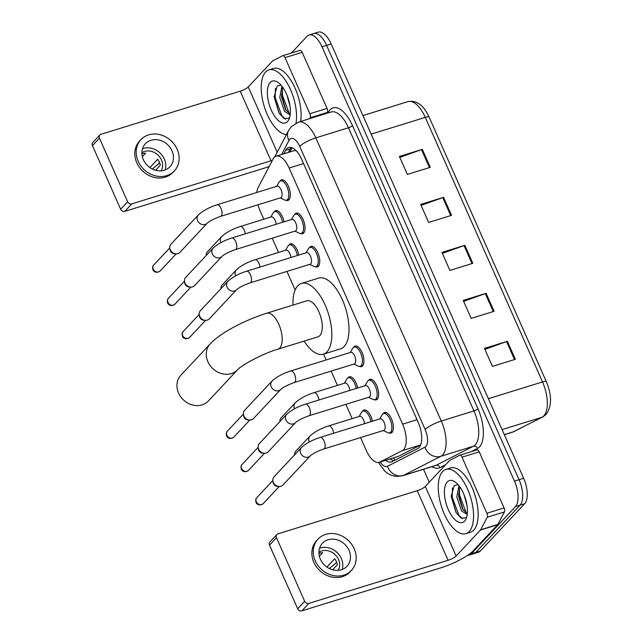 <?xml version="1.0" encoding="UTF-8"?>
<svg xmlns="http://www.w3.org/2000/svg" width="643" height="643" viewBox="0 0 643 643"><rect width="100%" height="100%" fill="white"/><g stroke="black" fill="none" stroke-linecap="round" stroke-linejoin="round"><path stroke-width="0.96" d="M347.742 378.068A10.77 4.887 72.8 0 1 348.176 377.497A10.77 4.887 72.8 0 1 349.245 376.806A10.77 4.887 72.8 0 1 357.693 387.994M288.836 245.136A10.77 4.887 72.8 0 1 289.27 244.565A10.77 4.887 72.8 0 1 290.331 243.874A10.77 4.887 72.8 0 1 298.786 255.062M274.111 211.901A10.77 4.887 72.8 0 1 274.537 211.33A10.77 4.887 72.8 0 1 275.606 210.639A10.77 4.887 72.8 0 1 284.061 221.835M362.467 411.303A10.77 4.887 72.8 0 1 362.901 410.732A10.77 4.887 72.8 0 1 363.97 410.041A10.77 4.887 72.8 0 1 372.418 421.229M294.695 214.408A10.77 4.887 72.8 0 1 295.121 213.83A10.77 4.887 72.8 0 1 296.19 213.146A10.77 4.887 72.8 0 1 303.609 220.702A10.77 4.887 72.8 0 1 303.633 233.031A10.77 4.887 72.8 0 1 302.564 233.722A10.77 4.887 72.8 0 1 300.611 233.53M279.962 181.173A10.77 4.887 72.8 0 1 280.396 180.603A10.77 4.887 72.8 0 1 281.465 179.911A10.77 4.887 72.8 0 1 288.884 187.467A10.77 4.887 72.8 0 1 288.9 199.796A10.77 4.887 72.8 0 1 287.839 200.487A10.77 4.887 72.8 0 1 285.886 200.294M353.602 347.341A10.77 4.887 72.8 0 1 354.028 346.762A10.77 4.887 72.8 0 1 355.097 346.079A10.77 4.887 72.8 0 1 362.515 353.634A10.77 4.887 72.8 0 1 362.539 365.963A10.77 4.887 72.8 0 1 361.47 366.655A10.77 4.887 72.8 0 1 359.517 366.454M309.42 247.635A10.77 4.887 72.8 0 1 309.854 247.065A10.77 4.887 72.8 0 1 310.923 246.373A10.77 4.887 72.8 0 1 318.333 253.929A10.77 4.887 72.8 0 1 318.357 266.266A10.77 4.887 72.8 0 1 317.288 266.949A10.77 4.887 72.8 0 1 315.335 266.757M368.326 380.568A10.77 4.887 72.8 0 1 368.76 379.997A10.77 4.887 72.8 0 1 369.829 379.306A10.77 4.887 72.8 0 1 377.24 386.861A10.77 4.887 72.8 0 1 377.264 399.199A10.77 4.887 72.8 0 1 376.195 399.882A10.77 4.887 72.8 0 1 374.242 399.689M383.051 413.803A10.77 4.887 72.8 0 1 383.485 413.232A10.77 4.887 72.8 0 1 384.554 412.541A10.77 4.887 72.8 0 1 391.973 420.096A10.77 4.887 72.8 0 1 391.989 432.426A10.77 4.887 72.8 0 1 390.92 433.117A10.77 4.887 72.8 0 1 388.975 432.924M360.57 437.586L366.285 450.486A20.19 9.171 -107.2 0 0 379.241 462.317A20.19 9.171 -107.2 0 0 379.909 462.044L402.285 450.63A20.19 9.171 -107.2 0 0 403.619 449.61A20.19 9.171 -107.2 0 0 402.622 424.155L289.125 168.032A20.19 9.171 -107.2 0 0 276.168 156.193A20.19 9.171 -107.2 0 0 273.074 159.054L258.205 187.394A20.19 9.171 -107.2 0 0 256.814 192.474M379.241 462.317L398.531 456.281L420.602 445.012M296.278 150.824L294.205 150.607L276.168 156.193M258.012 204.787A20.19 9.171 -107.2 0 0 260.286 211.282L263.807 219.231M272.206 238.183L278.54 252.458M286.939 271.418L295.161 289.977M323.574 354.1L326.178 359.967M331.121 371.115L337.446 385.39M345.846 404.351L352.171 418.625M385.655 460.332A20.19 9.171 -107.2 0 0 391.354 461.939A20.19 9.171 -107.2 0 0 392.021 461.674L417.749 448.541A20.19 9.171 -107.2 0 0 419.083 447.52A20.19 9.171 -107.2 0 0 418.087 422.065L301.663 159.327A20.19 9.171 -107.2 0 0 288.707 147.496A20.19 9.171 -107.2 0 0 285.613 150.358L283.78 153.838M291.383 53.031L307.073 36.281A20.19 9.171 72.8 0 1 309.074 34.987A20.19 9.171 72.8 0 1 322.03 46.826L514.488 481.133A20.19 9.171 72.8 0 1 515.477 506.58L471.255 553.8A20.19 9.171 72.8 0 1 469.253 555.086A20.19 9.171 72.8 0 1 467.694 555.271M429.251 482.226L423.52 469.286M311.654 34.859A20.19 9.171 72.8 0 1 313.655 33.573L318.237 32.15A20.19 9.171 72.8 0 1 331.193 43.981L523.651 478.296A20.19 9.171 72.8 0 1 524.648 503.742L480.417 550.955L475.836 552.377A20.19 9.171 72.8 0 1 473.835 553.671A20.19 9.171 72.8 0 0 475.836 552.377L520.066 505.165L475.836 552.377L471.255 553.8M523.651 478.296L519.07 479.71A20.19 9.171 72.8 0 1 520.066 505.165A20.19 9.171 72.8 0 0 519.07 479.71L326.612 45.404L519.07 479.71L514.488 481.133M313.655 33.573A20.19 9.171 72.8 0 1 326.612 45.404A20.19 9.171 72.8 0 0 313.655 33.573L309.074 34.987M288.369 152.415L290.194 148.935A20.19 9.171 72.8 0 1 291.207 147.456M393.99 460.669A20.19 9.171 72.8 0 1 390.237 458.917M399.833 157.414L421.495 149.618A5.385 1.198 -23.9 0 1 422.314 149.337L399.399 156.434L407.373 174.43L430.296 167.333L422.314 149.337M421.101 205.406L442.762 197.602A5.385 1.198 -23.9 0 1 443.582 197.329L420.667 204.426L428.64 222.422L451.555 215.325L443.582 197.329M484.902 349.374L506.555 341.578A5.385 1.198 -23.9 0 1 507.383 341.296L484.468 348.393L492.442 366.389L515.356 359.292L507.383 341.296M463.635 301.39L485.288 293.586A5.385 1.198 -23.9 0 1 486.116 293.304L463.201 300.402L471.174 318.398L494.089 311.3L486.116 293.304M442.368 253.398L464.029 245.594A5.385 1.198 -23.9 0 1 464.849 245.321L441.934 252.41L449.907 270.406L472.822 263.317L464.849 245.321M480.417 550.955A20.19 9.171 72.8 0 1 478.416 552.249L469.253 555.086M442.625 471.544A33.653 15.279 72.8 0 1 445.961 469.39A33.653 15.279 72.8 0 1 469.133 492.996A33.653 15.279 72.8 0 1 469.205 531.528A33.653 15.279 72.8 0 1 465.87 533.69A33.653 15.279 72.8 0 1 442.689 510.076A33.653 15.279 72.8 0 1 442.625 471.544M445.961 469.39L450.542 467.967A33.653 15.279 72.8 0 1 473.722 491.582A33.653 15.279 72.8 0 1 473.787 530.113A33.653 15.279 72.8 0 1 470.451 532.267L465.87 533.69M464.576 521.095A21.942 9.958 72.8 0 1 448.324 509.642A21.942 9.958 72.8 0 1 447.247 481.985A21.942 9.958 72.8 0 1 455.18 482.001A21.942 9.958 72.8 0 1 466.344 518.073A21.942 9.958 72.8 0 1 464.576 521.095M458.073 484.661L454.215 485.489L451.185 496.42L456.064 512.632L461.336 518.202L465.894 517.768L466.818 516.53M459.761 486.783L458.612 496.444L462.622 509.2L467.308 513.588M458.933 485.682L456.795 497.007L461.586 510.944L466.714 514.119L467.284 513.845M464.069 494.788L467.019 505.559M458.475 494.081L463.169 510.044M451.161 495.849L456.289 512.993M459.415 487.627L459.496 494.877L466.32 513.194M452.447 487.908L452.222 497.127L458.845 515.188L462.518 518.66M476.953 449.915A3.368 1.527 72.8 0 1 477.058 449.867A3.368 1.527 72.8 0 1 479.22 451.844L462.036 457.165L486.888 513.251L504.08 507.93A3.368 1.527 72.8 0 1 504.425 511.916L497.835 524.463A3.368 1.527 72.8 0 1 497.658 524.728L473.312 550.713A26.926 6.004 -23.9 0 1 441.09 567.745L301.872 610.85A3.368 2.902 -136.9 0 1 297.677 608.736L304.661 601.285A3.368 2.902 43.1 0 0 308.857 603.399L448.075 560.294A6.727 1.503 156.1 0 0 456.128 556.034L480.466 530.049A3.368 1.527 -107.2 0 0 480.651 529.792L487.233 517.237A3.368 1.527 -107.2 0 0 486.888 513.251M479.22 451.844L504.08 507.93M462.036 457.165A3.368 1.527 -107.2 0 0 459.874 455.188A3.368 1.527 -107.2 0 0 459.761 455.236L449.851 460.292A3.368 1.527 -107.2 0 0 449.634 460.46L425.296 486.446A6.727 1.503 156.1 0 1 417.235 490.705L278.017 533.811A3.368 2.902 43.1 0 0 276.892 534.51A3.368 2.902 43.1 0 0 276.482 537.693L269.505 545.151L297.677 608.736M269.505 545.151A3.368 2.902 -136.9 0 1 269.907 541.961L276.892 534.51M276.482 537.693L304.661 601.285M320.391 559.201A16.831 14.516 43.1 0 0 346.987 566.266A16.831 14.516 43.1 0 0 349.028 550.328A16.831 14.516 43.1 0 0 322.424 543.263A16.831 14.516 43.1 0 0 320.391 559.201M342.197 569.473A16.831 14.516 43.1 0 0 341.353 558.534A16.831 14.516 43.1 0 0 319.547 548.262M332.64 569.802L337.358 564.763A13.463 11.614 -136.9 0 0 336.393 561.652A13.463 11.614 -136.9 0 0 334.698 558.767L326.909 567.086M338.202 570.357A13.463 11.614 43.1 0 0 338.483 559.418A13.463 11.614 43.1 0 0 318.92 552.297M318.004 539.123L316.613 540.61A22.883 19.74 43.1 0 0 313.832 562.287A22.883 19.74 43.1 0 0 350.017 571.9L351.416 570.413A22.883 19.74 43.1 0 0 354.189 548.736A22.883 19.74 43.1 0 0 318.004 539.123A22.883 19.74 43.1 0 0 315.231 560.8A22.883 19.74 43.1 0 0 351.416 570.413M329.377 568.549L336.691 562.392M319.37 556.203L322.649 552.699A13.463 11.614 -136.9 0 0 318.952 553.438M180.868 375.207A18.848 16.26 43.1 0 0 178.577 393.05A18.848 16.26 43.1 0 0 208.38 400.975L237.701 369.661A18.848 16.26 -136.9 0 1 207.906 361.744A18.848 16.26 -136.9 0 1 210.197 343.892L180.868 375.207M237.701 369.661C240.514 365.859 262.826 353.409 277.864 349.229L317.972 336.811A18.848 8.56 -107.2 0 0 319.836 335.606A18.848 8.56 -107.2 0 0 319.796 314.025A18.848 8.56 -107.2 0 0 306.815 300.803L266.716 313.221C245.441 319.949 221.096 332.254 210.197 343.892M292.999 305.079A37.021 16.806 72.8 0 1 297.773 285.814A37.021 16.806 72.8 0 1 301.446 283.442A37.021 16.806 72.8 0 1 326.941 309.412A37.021 16.806 72.8 0 1 327.014 351.801A37.021 16.806 72.8 0 1 323.341 354.172A37.021 16.806 72.8 0 1 304.147 341.087M301.446 283.442L318.631 278.122A37.021 16.806 72.8 0 1 344.126 304.091A37.021 16.806 72.8 0 1 344.198 346.481A37.021 16.806 72.8 0 1 340.533 348.852L323.341 354.172M301.438 447.568C306.012 443.349 312.257 439.965 320.174 437.409L380.214 418.818A6.06 2.749 72.8 0 1 384.385 423.07A6.06 2.749 72.8 0 1 384.401 430.006A6.06 2.749 72.8 0 1 383.799 430.392L323.759 448.983C317.079 451.41 312.578 453.701 310.28 455.855A6.06 5.224 -136.9 0 1 300.699 453.307A6.06 5.224 -136.9 0 1 300.562 452.961A6.06 5.224 -136.9 0 1 301.438 447.568L274.111 476.744A6.06 5.224 -136.9 0 0 272.881 480.683A6.06 5.224 -136.9 0 0 273.371 482.483A6.06 5.224 -136.9 0 0 279.102 486.51A6.06 5.224 -136.9 0 0 280.919 486.285A6.06 5.224 -136.9 0 0 282.952 485.023L310.28 455.855M379.7 418.979L382.159 414.791A10.095 4.581 72.8 0 1 382.601 414.188A10.095 4.581 72.8 0 1 383.606 413.537A10.095 4.581 72.8 0 1 390.558 420.618A10.095 4.581 72.8 0 1 390.582 432.184A10.095 4.581 72.8 0 1 389.578 432.827A10.095 4.581 72.8 0 1 387.681 432.618L383.276 430.553M279.102 486.51L277.543 486.438A4.372 3.778 -136.9 0 1 273.412 483.528A4.372 3.778 -136.9 0 1 273.05 482.226L272.881 480.683M286.706 414.333C291.279 410.113 297.532 406.73 305.449 404.174L365.489 385.583A6.06 2.749 72.8 0 1 369.661 389.835A6.06 2.749 72.8 0 1 369.677 396.771A6.06 2.749 72.8 0 1 369.074 397.157L309.034 415.748C302.347 418.183 297.854 420.474 295.547 422.62A6.06 5.224 -136.9 0 1 285.974 420.072A6.06 5.224 -136.9 0 1 285.83 419.734A6.06 5.224 -136.9 0 1 286.706 414.333L259.378 443.509A6.06 5.224 -136.9 0 0 258.156 447.448A6.06 5.224 -136.9 0 0 258.647 449.248A6.06 5.224 -136.9 0 0 264.377 453.275A6.06 5.224 -136.9 0 0 266.194 453.05A6.06 5.224 -136.9 0 0 268.227 451.796L295.547 422.62M364.967 385.744L367.434 381.556A10.095 4.581 72.8 0 1 367.876 380.953A10.095 4.581 72.8 0 1 368.881 380.31A10.095 4.581 72.8 0 1 375.834 387.391A10.095 4.581 72.8 0 1 375.85 398.949A10.095 4.581 72.8 0 1 374.853 399.592A10.095 4.581 72.8 0 1 372.948 399.383L368.552 397.318M264.377 453.275L262.818 453.202A4.372 3.778 -136.9 0 1 258.679 450.293A4.372 3.778 -136.9 0 1 258.325 448.991L258.156 447.448M271.981 381.106C276.554 376.886 282.799 373.495 290.724 370.939L350.765 352.348A6.06 2.749 72.8 0 1 354.936 356.6A6.06 2.749 72.8 0 1 354.944 363.536A6.06 2.749 72.8 0 1 354.349 363.922L294.309 382.513C287.622 384.948 283.129 387.239 280.822 389.385A6.06 5.224 -136.9 0 1 271.25 386.845A6.06 5.224 -136.9 0 1 271.105 386.499A6.06 5.224 -136.9 0 1 271.981 381.106L244.653 410.274A6.06 5.224 -136.9 0 0 243.424 414.213A6.06 5.224 -136.9 0 0 243.922 416.013A6.06 5.224 -136.9 0 0 249.645 420.04A6.06 5.224 -136.9 0 0 251.469 419.815A6.06 5.224 -136.9 0 0 253.495 418.561L280.822 389.385M350.242 352.509L352.71 348.321A10.095 4.581 72.8 0 1 353.152 347.718A10.095 4.581 72.8 0 1 354.156 347.075A10.095 4.581 72.8 0 1 361.109 354.156A10.095 4.581 72.8 0 1 361.125 365.714A10.095 4.581 72.8 0 1 360.128 366.365A10.095 4.581 72.8 0 1 358.223 366.148L353.827 364.083M249.645 420.04L248.094 419.967A4.372 3.778 -136.9 0 1 243.954 417.058A4.372 3.778 -136.9 0 1 243.601 415.764L243.424 414.213M227.799 281.401C232.372 277.189 238.625 273.797 246.542 271.242L306.582 252.651A6.06 2.749 72.8 0 1 310.754 256.903A6.06 2.749 72.8 0 1 310.77 263.839A6.06 2.749 72.8 0 1 310.167 264.225L250.127 282.816C243.44 285.251 238.947 287.542 236.64 289.688A6.06 5.224 -136.9 0 1 227.067 287.14A6.06 5.224 -136.9 0 1 226.923 286.802A6.06 5.224 -136.9 0 1 227.799 281.401L200.471 310.577A6.06 5.224 -136.9 0 0 199.242 314.515A6.06 5.224 -136.9 0 0 199.74 316.316A6.06 5.224 -136.9 0 0 205.471 320.343A6.06 5.224 -136.9 0 0 207.287 320.118A6.06 5.224 -136.9 0 0 209.313 318.864L236.64 289.688M306.06 252.812L308.527 248.624A10.095 4.581 72.8 0 1 308.97 248.021A10.095 4.581 72.8 0 1 309.974 247.378A10.095 4.581 72.8 0 1 316.927 254.459A10.095 4.581 72.8 0 1 316.943 266.017A10.095 4.581 72.8 0 1 315.946 266.66A10.095 4.581 72.8 0 1 314.041 266.451L309.645 264.386M205.471 320.343L203.911 320.27A4.372 3.778 -136.9 0 1 199.772 317.361A4.372 3.778 -136.9 0 1 199.418 316.059L199.242 314.515M213.074 248.174C217.647 243.954 223.893 240.562 231.818 238.006L291.858 219.416A6.06 2.749 72.8 0 1 296.029 223.668A6.06 2.749 72.8 0 1 296.037 230.604A6.06 2.749 72.8 0 1 295.442 230.99L235.402 249.58C228.715 252.016 224.222 254.306 221.915 256.453A6.06 5.224 -136.9 0 1 212.335 253.913A6.06 5.224 -136.9 0 1 212.198 253.567A6.06 5.224 -136.9 0 1 213.074 248.174L185.747 277.342A6.06 5.224 -136.9 0 0 184.517 281.28A6.06 5.224 -136.9 0 0 185.015 283.081A6.06 5.224 -136.9 0 0 190.738 287.108A6.06 5.224 -136.9 0 0 192.562 286.882A6.06 5.224 -136.9 0 0 194.588 285.629L221.915 256.453M291.335 219.576L293.795 215.389A10.095 4.581 72.8 0 1 294.245 214.786A10.095 4.581 72.8 0 1 295.241 214.143A10.095 4.581 72.8 0 1 302.202 221.224A10.095 4.581 72.8 0 1 302.218 232.782A10.095 4.581 72.8 0 1 301.221 233.433A10.095 4.581 72.8 0 1 299.316 233.216L294.92 231.15M190.738 287.108L189.187 287.035A4.372 3.778 -136.9 0 1 185.047 284.126A4.372 3.778 -136.9 0 1 184.694 282.832L184.517 281.28M198.349 214.939C202.923 210.719 209.168 207.335 217.093 204.771L277.133 186.189A6.06 2.749 72.8 0 1 281.304 190.432A6.06 2.749 72.8 0 1 281.312 197.369A6.06 2.749 72.8 0 1 280.71 197.763L220.67 216.345C213.99 218.781 209.497 221.071 207.191 223.217A6.06 5.224 -136.9 0 1 197.61 220.678A6.06 5.224 -136.9 0 1 197.473 220.332A6.06 5.224 -136.9 0 1 198.349 214.939L171.022 244.115A6.06 5.224 -136.9 0 0 169.792 248.045A6.06 5.224 -136.9 0 0 170.282 249.846A6.06 5.224 -136.9 0 0 176.013 253.872A6.06 5.224 -136.9 0 0 177.83 253.647A6.06 5.224 -136.9 0 0 179.863 252.394L207.191 223.217M276.611 186.349L279.07 182.162A10.095 4.581 72.8 0 1 279.52 181.559A10.095 4.581 72.8 0 1 280.517 180.908A10.095 4.581 72.8 0 1 287.469 187.989A10.095 4.581 72.8 0 1 287.493 199.555A10.095 4.581 72.8 0 1 286.489 200.198A10.095 4.581 72.8 0 1 284.592 199.981L280.195 197.923M176.013 253.872L174.462 253.808A4.372 3.778 -136.9 0 1 170.323 250.899A4.372 3.778 -136.9 0 1 169.961 249.597L169.792 248.045M309.315 441.99A6.06 5.224 -136.9 0 1 309.082 441.452A6.06 5.224 -136.9 0 1 309.95 436.058C314.531 431.839 320.777 428.447 328.694 425.891L359.63 416.318A6.06 2.749 72.8 0 1 364.549 423.665M359.107 416.479L361.575 412.284A10.095 4.581 72.8 0 1 362.017 411.681A10.095 4.581 72.8 0 1 363.022 411.038A10.095 4.581 72.8 0 1 370.979 421.679M294.598 454.866A6.06 5.224 -136.9 0 1 295.844 451.113L309.95 436.058M294.582 408.763A6.06 5.224 -136.9 0 1 294.349 408.217A6.06 5.224 -136.9 0 1 295.225 402.823C299.799 398.604 306.052 395.22 313.969 392.664L344.905 383.083A6.06 2.749 72.8 0 1 349.824 390.438M344.383 383.244L346.85 379.057A10.095 4.581 72.8 0 1 347.292 378.454A10.095 4.581 72.8 0 1 348.297 377.803A10.095 4.581 72.8 0 1 356.246 388.444M279.874 421.631A6.06 5.224 -136.9 0 1 281.12 417.878L295.225 402.823M235.676 275.831A6.06 5.224 -136.9 0 1 235.442 275.284A6.06 5.224 -136.9 0 1 236.319 269.891C240.892 265.672 247.145 262.288 255.062 259.732L285.998 250.151A6.06 2.749 72.8 0 1 290.917 257.505M285.476 250.312L287.943 246.124A10.095 4.581 72.8 0 1 288.385 245.522A10.095 4.581 72.8 0 1 289.39 244.87A10.095 4.581 72.8 0 1 297.339 255.512M220.967 288.699A6.06 5.224 -136.9 0 1 222.213 284.953L236.319 269.891M220.951 242.596A6.06 5.224 -136.9 0 1 220.718 242.057A6.06 5.224 -136.9 0 1 221.594 236.656C226.167 232.436 232.412 229.053 240.337 226.497L271.274 216.916A6.06 2.749 72.8 0 1 276.185 224.27M270.751 217.077L273.211 212.889A10.095 4.581 72.8 0 1 273.661 212.286A10.095 4.581 72.8 0 1 274.657 211.635A10.095 4.581 72.8 0 1 282.615 222.277M206.242 255.464A6.06 5.224 -136.9 0 1 207.488 251.718L221.594 236.656M299.911 50.403A3.368 1.527 72.8 0 1 300.024 50.355A3.368 1.527 72.8 0 1 302.178 52.324L284.994 57.645L309.846 113.739L327.038 108.418A3.368 1.527 72.8 0 1 327.383 112.396L326.901 113.321M302.178 52.324L327.038 108.418M269.184 166.473A26.926 6.004 -23.9 0 1 264.048 168.233L124.83 211.338A3.368 2.902 -136.9 0 1 120.643 209.224L127.619 201.765A3.368 2.902 43.1 0 0 131.815 203.879L271.033 160.774A6.727 1.503 156.1 0 0 272.423 160.3M284.994 57.645A3.368 1.527 -107.2 0 0 282.832 55.676A3.368 1.527 -107.2 0 0 282.719 55.724L272.809 60.78A3.368 1.527 -107.2 0 0 272.592 60.948L248.254 86.934A6.727 1.503 156.1 0 1 240.193 91.193L100.983 134.291A3.368 2.902 43.1 0 0 99.85 134.99A3.368 2.902 43.1 0 0 99.448 138.181L92.463 145.631L120.643 209.224M92.463 145.631A3.368 2.902 -136.9 0 1 92.873 142.449L99.85 134.99M99.448 138.181L127.619 201.765M309.709 118.642L310.199 117.717A3.368 1.527 -107.2 0 0 309.846 113.739M143.349 159.681A16.831 14.516 43.1 0 0 169.953 166.754A16.831 14.516 43.1 0 0 171.994 150.816A16.831 14.516 43.1 0 0 145.39 143.743A16.831 14.516 43.1 0 0 143.349 159.681M165.155 169.961A16.831 14.516 43.1 0 0 164.311 159.014A16.831 14.516 43.1 0 0 142.505 148.742M155.598 170.291L160.316 165.251A13.463 11.614 -136.9 0 0 159.351 162.14A13.463 11.614 -136.9 0 0 157.656 159.255L149.867 167.566M161.16 170.845A13.463 11.614 43.1 0 0 161.441 159.906A13.463 11.614 43.1 0 0 141.878 152.785M140.97 139.603L139.571 141.098A22.883 19.74 43.1 0 0 136.79 162.775A22.883 19.74 43.1 0 0 172.975 172.388L174.374 170.893A22.883 19.74 43.1 0 0 177.147 149.216A22.883 19.74 43.1 0 0 140.97 139.603A22.883 19.74 43.1 0 0 138.189 161.28A22.883 19.74 43.1 0 0 174.374 170.893M152.335 169.037L159.657 162.88M142.328 156.683L145.607 153.187A13.463 11.614 -136.9 0 0 141.91 153.918M286.505 134.483A33.653 15.279 72.8 0 1 264.795 108.161A33.653 15.279 72.8 0 1 265.583 72.024A33.653 15.279 72.8 0 1 268.919 69.87A33.653 15.279 72.8 0 1 289.004 86.419A33.653 15.279 72.8 0 1 295.997 123.126M268.919 69.87L273.5 68.455A33.653 15.279 72.8 0 1 293.505 84.852A33.653 15.279 72.8 0 1 300.619 121.455M287.534 121.575A21.942 9.958 72.8 0 1 271.282 110.122A21.942 9.958 72.8 0 1 270.205 82.465A21.942 9.958 72.8 0 1 278.138 82.481A21.942 9.958 72.8 0 1 289.302 118.553A21.942 9.958 72.8 0 1 287.534 121.575M281.039 85.141L277.173 85.977L274.143 96.908L279.022 113.112L284.294 118.682L288.852 118.256L289.776 117.01M282.719 87.263L281.57 96.932L285.58 109.68L290.266 114.068M281.891 86.162L279.753 97.495L284.552 111.424L289.671 114.607L290.242 114.325M287.035 95.268L289.977 106.047M281.433 94.561L286.127 110.524M274.119 96.337L279.247 113.481M282.373 88.115L282.454 95.365L289.278 113.682M275.405 88.388L275.18 97.615L281.803 115.668L285.476 119.148M420.626 444.948L402.285 450.63M393.323 457.953A20.19 17.94 63 0 0 395.188 460.058M417.034 419.694L402.622 424.155M398.531 456.281L379.909 462.044M303.536 163.563L289.125 168.032M380.222 462.012A13.463 6.108 -107.2 0 0 387.472 466.312L424.943 447.182A13.463 6.108 -107.2 0 0 425.835 446.499A13.463 6.108 -107.2 0 0 425.168 429.532L299.702 146.395A13.463 6.108 -107.2 0 0 289.728 139.37A13.463 6.108 -107.2 0 0 288.996 140.415L281.602 154.513M299.702 146.395A13.463 3.006 156.1 0 1 315.809 137.875L441.283 421.02A26.926 12.225 72.8 0 1 442.609 454.955A26.926 12.225 72.8 0 1 440.825 456.313L473.481 446.202A26.926 12.225 -107.2 0 0 475.265 444.843A26.926 12.225 -107.2 0 0 473.939 410.909L348.466 127.764A26.926 12.225 -107.2 0 0 331.193 111.986L298.537 122.098A26.926 12.225 72.8 0 1 315.809 137.875L348.466 127.764A3.368 0.747 -23.9 0 0 352.501 125.634L477.966 408.779A3.368 0.747 -23.9 0 1 473.939 410.909L441.283 421.02A13.463 3.006 156.1 0 0 425.168 429.532M298.537 122.098L291.359 126.615L288.538 130.609A13.463 10.915 27.7 0 0 288.996 140.415M477.966 408.779A30.293 13.752 72.8 0 1 479.453 446.957A30.293 13.752 72.8 0 1 477.452 448.484L471.166 451.691M445.647 464.72L439.981 467.614A30.293 13.752 72.8 0 1 431.967 466.665M328.002 112.975L328.42 112.179A30.293 13.752 72.8 0 1 352.501 125.634M515.477 506.58L524.648 503.742M322.03 46.826L331.193 43.981M424.943 447.182A13.463 11.96 63 0 0 440.825 456.313L403.354 475.442L436.01 465.331L473.481 446.202A3.368 2.99 -117 0 1 477.452 448.484M387.472 466.312A13.463 11.96 63 0 0 403.354 475.442A26.926 12.225 72.8 0 1 402.462 475.804L435.118 465.693A26.926 12.225 -107.2 0 0 436.01 465.331A3.368 2.99 -117 0 1 439.981 467.614M328.42 112.179A3.368 2.725 -152.3 0 1 328.677 112.766M290.194 148.935L285.613 150.358M504.305 434.636L513.54 431.774L542.065 417.219A26.926 12.225 -107.2 0 0 543.841 415.86A26.926 12.225 -107.2 0 0 542.523 381.926A6.727 1.503 -23.9 0 1 546.349 381.677C552.007 395.373 551.927 406.296 546.1 414.462L542.909 416.873L512.648 432.136A26.926 12.225 -107.2 0 0 513.54 431.774A6.727 5.98 63 0 0 514.384 431.429M542.909 416.873A6.727 5.98 63 0 1 542.065 417.219L502.079 429.596M488.375 398.684L542.523 381.926L425.288 117.38A26.926 12.225 -107.2 0 0 408.016 101.602C416.664 100.035 423.697 105.219 429.114 117.139A6.727 1.503 156.1 0 0 425.288 117.38L371.148 134.138M464.029 245.594L471.994 263.574M485.288 293.586L493.261 311.558M506.555 341.578L514.521 359.55M442.762 197.602L450.727 215.582M421.495 149.618L429.46 167.59M417.235 490.705L448.075 560.294M425.296 486.446L456.128 556.034M497.658 524.728L480.466 530.049M308.857 603.399L301.872 610.85M480.651 529.792L497.835 524.463M504.425 511.916L487.233 517.237M277.864 349.229A18.848 8.56 -107.2 0 0 279.737 348.024A18.848 8.56 -107.2 0 0 278.805 324.265A18.848 8.56 -107.2 0 0 266.716 313.221M256.854 497.626C255.729 498.63 255.464 500.222 256.051 502.384C256.404 503.903 259.274 506.459 263.244 503.606A4.372 3.778 -136.9 0 1 256.324 501.765A4.372 3.778 -136.9 0 1 256.854 497.626L272.865 480.53M256.051 502.384A4.372 0.973 -23.9 0 1 256.324 501.765M320.174 437.409A6.06 2.749 72.8 0 1 323.911 440.624A6.06 2.749 72.8 0 1 324.361 448.589A6.06 2.749 72.8 0 1 323.759 448.983M242.13 464.391C241.004 465.395 240.739 466.987 241.318 469.157C241.68 470.676 244.549 473.224 248.511 470.371A4.372 3.778 -136.9 0 1 241.599 468.53A4.372 3.778 -136.9 0 1 242.13 464.391L258.14 447.295M241.318 469.157A4.372 0.973 -23.9 0 1 241.599 468.53M305.449 404.174A6.06 2.749 72.8 0 1 309.187 407.389A6.06 2.749 72.8 0 1 309.637 415.362A6.06 2.749 72.8 0 1 309.034 415.748M227.397 431.156C226.28 432.168 226.006 433.752 226.593 435.922C226.947 437.441 229.824 439.989 233.787 437.136A4.372 3.778 -136.9 0 1 226.866 435.303A4.372 3.778 -136.9 0 1 227.397 431.156L243.408 414.068M226.593 435.922A4.372 0.973 -23.9 0 1 226.866 435.303M290.724 370.939A6.06 2.749 72.8 0 1 294.454 374.154A6.06 2.749 72.8 0 1 294.904 382.127A6.06 2.749 72.8 0 1 294.309 382.513M183.223 331.458C182.098 332.471 181.832 334.055 182.411 336.225C182.773 337.744 185.642 340.292 189.605 337.438A4.372 3.778 -136.9 0 1 182.692 335.598A4.372 3.778 -136.9 0 1 183.223 331.458L199.234 314.363M182.411 336.225A4.372 0.973 -23.9 0 1 182.692 335.598M246.542 271.242A6.06 2.749 72.8 0 1 250.272 274.457A6.06 2.749 72.8 0 1 250.73 282.43A6.06 2.749 72.8 0 1 250.127 282.816M168.49 298.223C167.373 299.236 167.1 300.82 167.686 302.99C168.04 304.509 170.917 307.057 174.88 304.203A4.372 3.778 -136.9 0 1 167.96 302.371A4.372 3.778 -136.9 0 1 168.49 298.223L184.501 281.136M167.686 302.99A4.372 0.973 -23.9 0 1 167.96 302.371M231.818 238.006A6.06 2.749 72.8 0 1 235.547 241.221A6.06 2.749 72.8 0 1 235.997 249.195A6.06 2.749 72.8 0 1 235.402 249.58M153.765 264.988C152.648 266.001 152.375 267.592 152.962 269.755C153.315 271.274 156.185 273.83 160.155 270.976A4.372 3.778 -136.9 0 1 153.235 269.136A4.372 3.778 -136.9 0 1 153.765 264.988L169.776 247.901M152.962 269.755A4.372 0.973 -23.9 0 1 153.235 269.136M217.093 204.771A6.06 2.749 72.8 0 1 220.822 207.994A6.06 2.749 72.8 0 1 221.272 215.96A6.06 2.749 72.8 0 1 220.67 216.345M328.694 425.891A6.06 2.749 72.8 0 1 332.431 429.106A6.06 2.749 72.8 0 1 333.613 433.245M313.969 392.664A6.06 2.749 72.8 0 1 317.698 395.879A6.06 2.749 72.8 0 1 318.888 400.01M255.062 259.732A6.06 2.749 72.8 0 1 258.791 262.947A6.06 2.749 72.8 0 1 259.981 267.078M240.337 226.497A6.06 2.749 72.8 0 1 244.067 229.712A6.06 2.749 72.8 0 1 245.248 233.851M240.193 91.193L271.033 160.774M248.254 86.934L277.189 152.238M131.815 203.879L124.83 211.338M327.383 112.396L310.199 117.717M292.075 147.737L289.864 151.957M288.538 130.609L274.69 156.996M378.478 462.478L384.835 471.15L387.809 473.489L391.233 475.281L395.734 476.423L402.462 475.804M429.114 117.139L546.349 381.677M408.016 101.602L362.917 115.563M512.648 432.136L504.337 434.708M459.874 455.188L477.058 449.867M383.606 413.537L386.379 412.685M389.578 432.827L392.351 431.967M263.244 503.606L279.255 486.51M368.881 380.31L371.654 379.45M374.853 399.592L377.626 398.74M248.511 470.371L264.522 453.283M354.156 347.075L356.921 346.215M360.128 366.365L362.893 365.505M233.787 437.136L249.797 420.048M309.974 247.378L312.739 246.518M315.946 266.66L318.719 265.808M189.605 337.438L205.615 320.351M295.241 214.143L298.014 213.283M301.221 233.433L303.986 232.573M174.88 304.203L190.891 287.116M280.517 180.908L283.29 180.048M286.489 200.198L289.262 199.338M160.155 270.976L176.166 253.881M363.022 411.038L365.795 410.178M348.297 377.803L351.07 376.943M289.39 244.87L292.155 244.01M274.657 211.635L277.43 210.783M282.832 55.676L300.024 50.355"/></g></svg>
